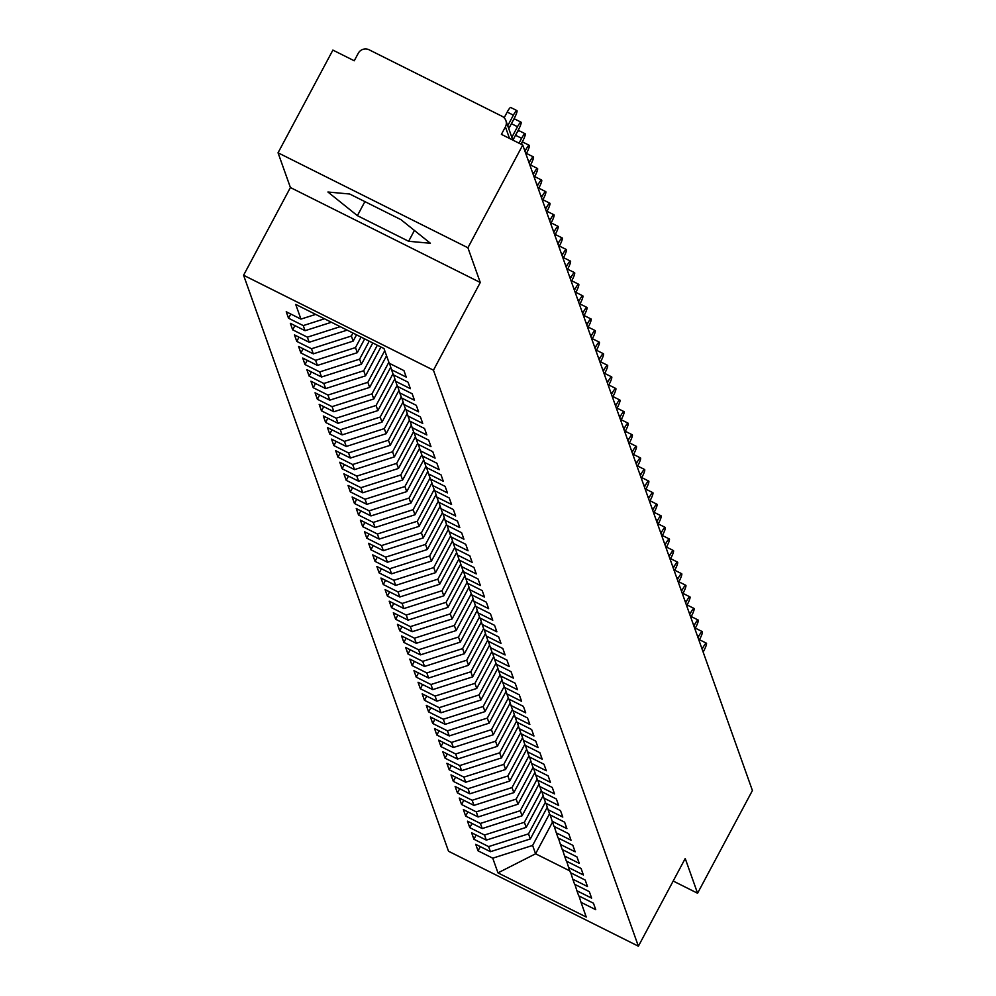 <?xml version="1.0" encoding="UTF-8"?>
<svg xmlns="http://www.w3.org/2000/svg" width="996" height="996" viewBox="0 0 996 996"><rect width="100%" height="100%" fill="white"/><g stroke="black" fill="none" stroke-linecap="round" stroke-linejoin="round"><path stroke-width="1.49" d="M278.046 152.799L290.409 187.534L480.271 282.491L467.908 247.755L278.046 152.799L332.888 50.099L354.252 60.781L358.261 53.274A8.068 7.856 -19.6 0 1 369.13 49.8L502.034 116.271A8.068 7.856 -19.6 0 1 505.893 120.591L512.816 140.075M243.584 275.245L448.524 851.244L638.386 946.2L433.447 370.188L243.584 275.245L290.409 187.534M478.03 850.821L492.746 858.178L497.975 872.882L586.258 917.042L581.029 902.339L595.745 909.697L593.442 903.21L578.726 895.852L576.908 890.76L591.624 898.118L589.321 891.632L574.605 884.274L572.787 879.182L587.503 886.54L585.2 880.053L570.484 872.695L568.679 867.603L583.382 874.961L581.079 868.475L566.363 861.117L564.558 856.025L579.274 863.383L576.958 856.896L562.242 849.538L560.437 844.446L575.153 851.804L572.837 845.318L558.121 837.96L556.316 832.868L571.032 840.226L568.716 833.739L554.013 826.381L552.195 821.289L566.911 828.647L564.608 822.161L549.892 814.803L548.074 809.711L562.79 817.069L560.487 810.582L545.771 803.224L543.953 798.132L558.669 805.49L556.366 799.004L541.65 791.646L539.832 786.554L554.548 793.912L552.245 787.425L537.529 780.067L535.711 774.975L550.427 782.333L548.124 775.847L533.408 768.489L531.603 763.397L546.306 770.755L544.003 764.268L529.287 756.91L527.482 751.818L542.197 759.176L539.882 752.69L525.166 745.332L523.361 740.24L538.077 747.598L535.761 741.111L521.057 733.753L519.24 728.661L533.956 736.019L531.64 729.533L516.936 722.175L515.119 717.083L529.835 724.441L527.531 717.954L512.816 710.596L510.998 705.504L525.714 712.862L523.41 706.376L508.695 699.018L506.877 693.926L521.593 701.284L519.29 694.797L504.574 687.439L502.756 682.347L517.472 689.705L515.169 683.231L500.453 675.861L498.647 670.769L513.351 678.127L511.048 671.653L496.332 664.282L494.526 659.19L509.23 666.548L506.927 660.074L492.211 652.716L490.406 647.612L505.121 654.97L502.806 648.496L488.09 641.138L486.285 636.033L501 643.391L498.685 636.917L483.981 629.559L482.164 624.455L496.88 631.813L494.576 625.339L479.86 617.981L478.043 612.876L492.759 620.234L490.455 613.76L475.739 606.402L473.922 601.298L488.638 608.668L486.334 602.182L471.618 594.824L469.801 589.719L484.517 597.09L482.213 590.603L467.498 583.245L465.68 578.153L480.396 585.511L478.092 579.025L463.377 571.667L461.571 566.575L476.275 573.933L473.972 567.446L459.256 560.088L457.45 554.996L472.166 562.354L469.851 555.868L455.135 548.51L453.329 543.418L468.045 550.776L465.73 544.289L451.014 536.931L449.208 531.839L463.924 539.197L461.609 532.711L446.905 525.353L445.088 520.261L459.803 527.619L457.5 521.132L442.784 513.774L440.967 508.682L455.682 516.04L453.379 509.554L438.663 502.196L436.846 497.104L451.562 504.462L449.258 497.975L434.542 490.617L432.725 485.525L447.441 492.883L445.137 486.397L430.421 479.039L428.604 473.947L443.32 481.305L441.016 474.818L426.3 467.46L424.495 462.368L439.199 469.726L436.895 463.24L422.18 455.882L420.374 450.79L435.09 458.148L432.774 451.661L418.059 444.303L416.253 439.211L430.969 446.569L428.654 440.083L413.95 432.725L412.132 427.633L426.848 434.991L424.545 428.504L409.829 421.146L408.011 416.054L422.727 423.412L420.424 416.926L405.708 409.568L403.89 404.476L418.606 411.834L416.303 405.347L401.587 397.989L399.77 392.897L414.485 400.255L412.182 393.769L397.466 386.411L395.649 381.319L410.364 388.677L408.061 382.19L393.345 374.832L391.54 369.74L406.244 377.098L403.94 370.612L389.224 363.254L383.995 348.55L295.712 304.403L300.941 319.106L286.226 311.748L288.529 318.234L303.245 325.592L305.062 330.684L290.346 323.327L292.65 329.813L307.366 337.171L309.183 342.263L294.467 334.905L296.771 341.391L311.487 348.749L313.304 353.841L298.588 346.484L300.892 352.97L315.608 360.328L317.425 365.42L302.709 358.062L305.013 364.548L319.728 371.906L321.534 376.998L306.83 369.641L309.134 376.127L323.849 383.485L325.655 388.577L310.939 381.219L313.254 387.705L327.97 395.063L329.776 400.155L315.06 392.798L317.375 399.272L332.079 406.642L333.897 411.734L319.181 404.376L321.484 410.85L336.2 418.208L338.018 423.312L323.302 415.955L325.605 422.429L340.321 429.786L342.138 434.891L327.423 427.533L329.726 434.007L344.442 441.365L346.259 446.469L331.544 439.112L333.847 445.586L348.563 452.943L350.38 458.048L335.664 450.69L337.968 457.164L352.684 464.522L354.489 469.626L339.785 462.256L342.089 468.743L356.805 476.1L358.61 481.205L343.894 473.835L346.21 480.321L360.925 487.679L362.731 492.771L348.015 485.413L350.331 491.9L365.046 499.257L366.852 504.35L352.136 496.992L354.452 503.478L369.155 510.836L370.973 515.928L356.257 508.57L358.56 515.057L373.276 522.414L375.094 527.507L360.378 520.149L362.681 526.635L377.397 533.993L379.215 539.085L364.499 531.727L366.802 538.214L381.518 545.571L383.336 550.664L368.62 543.306L370.923 549.792L385.639 557.15L387.456 562.242L372.741 554.884L375.044 561.37L389.76 568.728L391.565 573.821L376.862 566.463L379.165 572.949L393.881 580.307L395.686 585.399L380.97 578.041L383.286 584.528L398.002 591.885L399.807 596.978L385.091 589.62L387.407 596.106L402.11 603.464L403.928 608.556L389.212 601.198L391.528 607.685L406.231 615.042L408.049 620.135L393.333 612.777L395.636 619.263L410.352 626.621L412.17 631.713L397.454 624.355L399.757 630.841L414.473 638.199L416.291 643.292L401.575 635.934L403.878 642.42L418.594 649.778L420.412 654.87L405.696 647.512L407.999 653.999L422.715 661.356L424.533 666.448L409.817 659.091L412.12 665.577L426.836 672.935L428.641 678.027L413.938 670.669L416.241 677.156L430.957 684.513L432.762 689.606L418.046 682.248L420.362 688.734L435.078 696.092L436.883 701.184L422.167 693.826L424.483 700.313L439.186 707.67L441.004 712.763L426.288 705.405L428.591 711.891L443.307 719.249L445.125 724.341L430.409 716.983L432.712 723.47L447.428 730.827L449.246 735.92L434.53 728.562L436.833 735.036L451.549 742.406L453.367 747.498L438.651 740.14L440.954 746.614L455.67 753.984L457.488 759.077L442.772 751.719L445.075 758.193L459.791 765.551L461.596 770.655L446.893 763.297L449.196 769.771L463.912 777.129L465.717 782.234L451.001 774.876L453.317 781.35L468.033 788.708L469.838 793.812L455.122 786.454L457.438 792.928L472.154 800.286L473.959 805.391L459.243 798.033L461.559 804.507L476.262 811.865L478.08 816.969L463.364 809.599L465.667 816.085L480.383 823.443L482.201 828.548L467.485 821.177L469.788 827.664L484.504 835.022L486.322 840.114L471.606 832.756L473.909 839.242L488.625 846.6L490.443 851.692L475.727 844.334L478.03 850.821L480.271 846.612M547.277 807.196L530.32 838.956L528.503 833.864L545.41 802.216M490.443 851.692L530.32 838.956M488.625 846.6L528.503 833.864M581.029 902.339L579.025 896.002M543.156 795.617L526.199 827.377L524.382 822.285L541.289 790.637M486.322 840.114L526.199 827.377M484.504 835.022L524.382 822.285M576.908 890.76L574.904 884.423M539.035 784.039L522.078 815.799L520.261 810.707L537.168 779.059M482.201 828.548L522.078 815.799M480.383 823.443L520.261 810.707M572.787 879.182L570.783 872.845M534.914 772.46L517.957 804.22L516.152 799.128L533.047 767.48M478.08 816.969L517.957 804.22M476.262 811.865L516.152 799.128M568.679 867.603L566.662 861.266M530.793 760.882L513.836 792.642L512.031 787.55L528.926 755.902M473.959 805.391L513.836 792.642M472.154 800.286L512.031 787.55M564.558 856.025L562.541 849.688M526.685 749.303L509.715 781.063L507.91 775.971L524.805 744.323M469.838 793.812L509.715 781.063M468.033 788.708L507.91 775.971M560.437 844.446L558.42 838.109M522.564 737.725L505.595 769.485L503.789 764.393L520.684 732.745M465.717 782.234L505.595 769.485M463.912 777.129L503.789 764.393M556.316 832.868L554.299 826.531M518.443 726.146L501.486 757.919L499.668 752.814L516.575 721.166M461.596 770.655L501.486 757.919M459.791 765.551L499.668 752.814M552.195 821.289L550.178 814.952M514.322 714.568L497.365 746.34L495.547 741.236L512.454 709.588M457.488 759.077L497.365 746.34M455.67 753.984L495.547 741.236M548.074 809.711L546.069 803.374M510.201 702.989L493.244 734.762L491.426 729.657L508.334 698.009M453.367 747.498L493.244 734.762M451.549 742.406L491.426 729.657M543.953 798.132L541.949 791.795M506.08 691.411L489.123 723.183L487.305 718.079L504.213 686.431M449.246 735.92L489.123 723.183M447.428 730.827L487.305 718.079M539.832 786.554L537.828 780.217M501.959 679.832L485.002 711.605L483.185 706.5L500.092 674.852M445.125 724.341L485.002 711.605M443.307 719.249L483.185 706.5M535.711 774.975L533.707 768.638M497.838 668.254L480.881 700.026L479.076 694.922L495.971 663.274M441.004 712.763L480.881 700.026M439.186 707.67L479.076 694.922M531.603 763.397L529.586 757.06M493.73 656.675L476.76 688.448L474.955 683.356L491.85 651.695M436.883 701.184L476.76 688.448M435.078 696.092L474.955 683.356M527.482 751.818L525.465 745.481M489.609 645.097L472.639 676.869L470.834 671.777L487.729 640.117M432.762 689.606L472.639 676.869M430.957 684.513L470.834 671.777M523.361 740.24L521.344 733.903M485.488 633.531L468.531 665.291L466.713 660.199L483.62 628.538M428.641 678.027L468.531 665.291M426.836 672.935L466.713 660.199M519.24 728.661L517.223 722.324M481.367 621.952L464.41 653.712L462.592 648.62L479.499 616.96M424.533 666.448L464.41 653.712M422.715 661.356L462.592 648.62M515.119 717.083L513.102 710.746M477.246 610.374L460.289 642.134L458.471 637.042L475.378 605.381M420.412 654.87L460.289 642.134M418.594 649.778L458.471 637.042M510.998 705.504L508.993 699.167M473.125 598.795L456.168 630.555L454.35 625.463L471.257 593.803M416.291 643.292L456.168 630.555M414.473 638.199L454.35 625.463M506.877 693.926L504.872 687.589M469.004 587.217L452.047 618.977L450.229 613.885L467.136 582.224M412.17 631.713L452.047 618.977M410.352 626.621L450.229 613.885M502.756 682.347L500.751 676.01M464.883 575.638L447.926 607.398L446.121 602.306L463.016 570.646M408.049 620.135L447.926 607.398M406.231 615.042L446.121 602.306M498.647 670.769L496.631 664.432M460.762 564.06L443.805 595.82L442 590.728L458.895 559.067M403.928 608.556L443.805 595.82M402.11 603.464L442 590.728M494.526 659.19L492.51 652.853M456.654 552.481L439.684 584.241L437.879 579.149L454.774 547.489M399.807 596.978L439.684 584.241M398.002 591.885L437.879 579.149M490.406 647.612L488.389 641.275M452.533 540.903L435.563 572.663L433.758 567.571L450.653 535.91M395.686 585.399L435.563 572.663M393.881 580.307L433.758 567.571M486.285 636.033L484.268 629.696M448.412 529.324L431.455 561.084L429.637 555.992L446.544 524.332M391.565 573.821L431.455 561.084M389.76 568.728L429.637 555.992M482.164 624.455L480.147 618.118M444.291 517.746L427.334 549.506L425.516 544.414L442.423 512.753M387.456 562.242L427.334 549.506M385.639 557.15L425.516 544.414M478.043 612.876L476.038 606.552M440.17 506.167L423.213 537.927L421.395 532.835L438.302 501.175M383.336 550.664L423.213 537.927M381.518 545.571L421.395 532.835M473.922 601.298L471.917 594.973M436.049 494.589L419.092 526.349L417.274 521.257L434.181 489.596M379.215 539.085L419.092 526.349M377.397 533.993L417.274 521.257M469.801 589.719L467.796 583.395M431.928 483.01L414.971 514.77L413.153 509.678L430.06 478.018M375.094 527.507L414.971 514.77M373.276 522.414L413.153 509.678M465.68 578.153L463.675 571.816M427.807 471.432L410.85 503.192L409.045 498.1L425.939 466.439M370.973 515.928L410.85 503.192M369.155 510.836L409.045 498.1M461.571 566.575L459.554 560.238M423.698 459.853L406.729 491.613L404.924 486.521L421.818 454.873M366.852 504.35L406.729 491.613M365.046 499.257L404.924 486.521M457.45 554.996L455.433 548.659M419.577 448.275L402.608 480.035L400.803 474.943L417.698 443.295M362.731 492.771L402.608 480.035M360.925 487.679L400.803 474.943M453.329 543.418L451.313 537.081M415.457 436.696L398.487 468.456L396.682 463.364L413.589 431.716M358.61 481.205L398.487 468.456M356.805 476.1L396.682 463.364M449.208 531.839L447.192 525.502M411.336 425.118L394.379 456.878L392.561 451.786L409.468 420.138M354.489 469.626L394.379 456.878M352.684 464.522L392.561 451.786M445.088 520.261L443.071 513.924M407.215 413.539L390.258 445.299L388.44 440.207L405.347 408.559M350.38 458.048L390.258 445.299M348.563 452.943L388.44 440.207M440.967 508.682L438.962 502.345M403.094 401.961L386.137 433.721L384.319 428.629L401.226 396.981M346.259 446.469L386.137 433.721M344.442 441.365L384.319 428.629M436.846 497.104L434.841 490.767M398.973 390.382L382.016 422.142L380.198 417.05L397.105 385.402M342.138 434.891L382.016 422.142M340.321 429.786L380.198 417.05M432.725 485.525L430.72 479.188M394.852 378.804L377.895 410.576L376.077 405.472L392.984 373.824M338.018 423.312L377.895 410.576M336.2 418.208L376.077 405.472M428.604 473.947L426.599 467.61M390.731 367.225L373.774 398.998L371.969 393.893L388.863 362.245M333.897 411.734L373.774 398.998M332.079 406.642L371.969 393.893M424.495 462.368L422.478 456.031M386.56 355.759L369.653 387.419L367.848 382.315L384.742 350.667M329.776 400.155L369.653 387.419M327.97 395.063L367.848 382.315M420.374 450.79L418.357 444.453M380.92 347.019L365.532 375.841L363.727 370.736L377.347 345.226M325.655 388.577L365.532 375.841M323.849 383.485L363.727 370.736M416.253 439.211L414.236 432.874M372.79 342.948L361.424 364.262L359.606 359.158L369.217 341.167M321.534 376.998L361.424 364.262M319.728 371.906L359.606 359.158M412.132 427.633L410.115 421.296M364.661 338.889L357.303 352.684L355.485 347.579L361.087 337.096M317.425 365.42L357.303 352.684M315.608 360.328L355.485 347.579M408.011 416.054L405.995 409.717M356.531 334.818L353.182 341.105L351.364 336.013L352.958 333.025M313.304 353.841L353.182 341.105M311.487 348.749L351.364 336.013M403.89 404.476L401.886 398.139M309.183 342.263L347.156 330.137M307.366 337.171L340.234 326.663M399.77 392.897L397.765 386.56M305.062 330.684L331.419 322.268M303.245 325.592L324.497 318.795M395.649 381.319L393.644 374.982M509.516 138.432L505.408 126.866L501.399 134.36L522.751 145.043L467.908 247.755M505.408 126.866A8.068 7.856 -19.6 0 0 505.893 120.591M300.941 319.106L315.695 314.4M391.54 369.74L389.523 363.403M673.184 881.037L697.573 893.238L752.416 790.525L522.751 145.043M480.271 282.491L433.447 370.188M697.573 893.238L685.223 858.502L638.386 946.2M408.634 241.281L430.409 243.273L400.927 219.63L349.683 194.008L327.921 192.016L357.39 215.659L408.634 241.281L414.423 230.45M552.494 822.123L535.587 853.784L569.849 870.915M549.531 813.782L532.623 845.442L535.587 853.784L497.975 872.882M492.746 858.178L532.623 845.442M288.529 318.234L290.782 314.026M292.65 329.813L294.903 325.605M296.771 341.391L299.024 337.183M300.892 352.97L303.133 348.762M305.013 364.548L307.254 360.34M309.134 376.127L311.375 371.919M313.254 387.705L315.495 383.497M317.375 399.272L319.616 395.076M321.484 410.85L323.737 406.654M325.605 422.429L327.858 418.233M329.726 434.007L331.979 429.799M333.847 445.586L336.1 441.377M337.968 457.164L340.209 452.956M342.089 468.743L344.33 464.534M346.21 480.321L348.451 476.113M350.331 491.9L352.572 487.691M354.452 503.478L356.693 499.27M358.56 515.057L360.813 510.848M362.681 526.635L364.934 522.427M366.802 538.214L369.055 534.005M370.923 549.792L373.176 545.584M375.044 561.37L377.285 557.162M379.165 572.949L381.406 568.741M383.286 584.528L385.527 580.319M387.407 596.106L389.648 591.898M391.528 607.685L393.769 603.476M395.636 619.263L397.89 615.055M399.757 630.841L402.01 626.633M403.878 642.42L406.131 638.212M407.999 653.999L410.24 649.79M412.12 665.577L414.361 661.369M416.241 677.156L418.482 672.947M420.362 688.734L422.603 684.526M424.483 700.313L426.724 696.104M428.591 711.891L430.845 707.683M432.712 723.47L434.966 719.261M436.833 735.036L439.087 730.84M440.954 746.614L443.208 742.418M445.075 758.193L447.316 753.997M449.196 769.771L451.437 765.575M453.317 781.35L455.558 777.141M457.438 792.928L459.679 788.72M461.559 804.507L463.8 800.298M465.667 816.085L467.921 811.877M469.788 827.664L472.042 823.455M473.909 839.242L476.163 835.034M364.897 201.615L357.39 215.659M508.757 128.633L514.409 118.051A6.723 1.121 116.6 0 0 516.899 110.581A6.723 1.121 116.6 0 0 513.376 115.15L507.201 112.062A6.723 1.121 -63.4 0 1 510.736 107.493L516.899 110.581M504.15 117.802L507.201 112.062M507.723 125.745L513.376 115.15M512.915 140.125L518.53 129.629A6.723 1.121 116.6 0 0 521.02 122.159A6.723 1.121 116.6 0 0 517.497 126.729L511.396 123.678M512.529 121.574A6.723 1.121 -63.4 0 1 514.845 119.072L521.02 122.159M511.844 137.323L517.497 126.729M521.045 144.196L522.651 141.208A6.723 1.121 116.6 0 0 525.141 133.738A6.723 1.121 116.6 0 0 521.618 138.307L515.517 135.257M516.65 133.153A6.723 1.121 -63.4 0 1 518.966 130.65L525.141 133.738M519.016 143.175L521.618 138.307M526.013 154.193L526.76 152.786A6.723 1.121 116.6 0 0 529.262 145.316A6.723 1.121 116.6 0 0 525.739 149.886L524.207 149.126M521.095 144.221A6.723 1.121 -63.4 0 1 523.087 142.229L529.262 145.316M524.979 151.305L525.739 149.886M530.133 165.772L530.88 164.352A6.723 1.121 116.6 0 0 533.383 156.895A6.723 1.121 116.6 0 0 529.86 161.464L528.328 160.692M526.137 154.554A6.723 1.121 -63.4 0 1 527.208 153.807L533.383 156.895M529.1 162.883L529.86 161.464M534.254 177.35L535.001 175.931A6.723 1.121 116.6 0 0 537.504 168.473A6.723 1.121 116.6 0 0 533.981 173.043L532.449 172.271M530.258 166.133A6.723 1.121 -63.4 0 1 531.329 165.386L537.504 168.473M533.221 174.462L533.981 173.043M538.363 188.929L539.122 187.509A6.723 1.121 116.6 0 0 541.612 180.052A6.723 1.121 116.6 0 0 538.089 184.621L536.558 183.849M534.379 177.711A6.723 1.121 -63.4 0 1 535.45 176.964L541.612 180.052M537.342 186.04L538.089 184.621M542.484 200.507L543.243 199.088A6.723 1.121 116.6 0 0 545.733 191.63A6.723 1.121 116.6 0 0 542.21 196.2L540.679 195.428M538.5 189.29A6.723 1.121 -63.4 0 1 539.571 188.543L545.733 191.63M541.463 197.619L542.21 196.2M546.605 212.086L547.364 210.666A6.723 1.121 116.6 0 0 549.854 203.209A6.723 1.121 116.6 0 0 546.331 207.778L544.8 207.006M542.621 200.868A6.723 1.121 -63.4 0 1 543.692 200.121L549.854 203.209M545.571 209.197L546.331 207.778M550.726 223.664L551.485 222.245A6.723 1.121 116.6 0 0 553.975 214.787A6.723 1.121 116.6 0 0 550.452 219.357L548.921 218.585M546.729 212.447A6.723 1.121 -63.4 0 1 547.812 211.7L553.975 214.787M549.692 220.763L550.452 219.357M554.847 235.243L555.606 233.823A6.723 1.121 116.6 0 0 558.096 226.366A6.723 1.121 116.6 0 0 554.573 230.935L553.041 230.163M550.85 224.025A6.723 1.121 -63.4 0 1 551.921 223.278L558.096 226.366M553.813 232.342L554.573 230.935M558.968 246.821L559.727 245.402A6.723 1.121 116.6 0 0 562.217 237.944A6.723 1.121 116.6 0 0 558.694 242.514L557.162 241.742M554.971 235.604A6.723 1.121 -63.4 0 1 556.042 234.857L562.217 237.944M557.934 243.92L558.694 242.514M563.089 258.4L563.836 256.98A6.723 1.121 116.6 0 0 566.338 249.523A6.723 1.121 116.6 0 0 562.815 254.092L561.283 253.32M559.092 247.182A6.723 1.121 -63.4 0 1 560.163 246.435L566.338 249.523M562.055 255.499L562.815 254.092M567.21 269.978L567.957 268.559A6.723 1.121 116.6 0 0 570.459 261.101A6.723 1.121 116.6 0 0 566.936 265.671L565.404 264.899M563.213 258.761A6.723 1.121 -63.4 0 1 564.284 258.014L570.459 261.101M566.176 267.077L566.936 265.671M571.331 281.557L572.078 280.137A6.723 1.121 116.6 0 0 574.58 272.68A6.723 1.121 116.6 0 0 571.044 277.249L569.513 276.477M567.334 270.327A6.723 1.121 -63.4 0 1 568.405 269.592L574.58 272.68M570.297 278.656L571.044 277.249M575.439 293.135L576.198 291.716A6.723 1.121 116.6 0 0 578.688 284.258A6.723 1.121 116.6 0 0 575.165 288.828L573.634 288.056M571.455 281.905A6.723 1.121 -63.4 0 1 572.526 281.171L578.688 284.258M574.418 290.234L575.165 288.828M579.56 304.714L580.319 303.294A6.723 1.121 116.6 0 0 582.809 295.837A6.723 1.121 116.6 0 0 579.286 300.406L577.755 299.634M575.576 293.484A6.723 1.121 -63.4 0 1 576.647 292.749L582.809 295.837M578.539 301.813L579.286 300.406M583.681 316.292L584.44 314.873A6.723 1.121 116.6 0 0 586.93 307.403A6.723 1.121 116.6 0 0 583.407 311.985L581.876 311.213M579.684 305.062A6.723 1.121 -63.4 0 1 580.768 304.328L586.93 307.403M582.648 313.391L583.407 311.985M587.802 327.871L588.561 326.451A6.723 1.121 116.6 0 0 591.051 318.981A6.723 1.121 116.6 0 0 587.528 323.563L585.997 322.791M583.805 316.641A6.723 1.121 -63.4 0 1 584.876 315.906L591.051 318.981M586.769 324.97L587.528 323.563M591.923 339.449L592.682 338.03A6.723 1.121 116.6 0 0 595.172 330.56A6.723 1.121 116.6 0 0 591.649 335.142L590.118 334.37M587.926 328.219A6.723 1.121 -63.4 0 1 588.997 327.485L595.172 330.56M590.889 336.548L591.649 335.142M596.044 351.028L596.803 349.608A6.723 1.121 116.6 0 0 599.293 342.138A6.723 1.121 116.6 0 0 595.77 346.708L594.239 345.948M592.047 339.798A6.723 1.121 -63.4 0 1 593.118 339.063L599.293 342.138M595.01 348.127L595.77 346.708M600.165 362.606L600.912 361.187A6.723 1.121 116.6 0 0 603.414 353.717A6.723 1.121 116.6 0 0 599.891 358.286L598.359 357.527M596.168 351.376A6.723 1.121 -63.4 0 1 597.239 350.629L603.414 353.717M599.131 359.705L599.891 358.286M604.286 374.185L605.033 372.765A6.723 1.121 116.6 0 0 607.535 365.295A6.723 1.121 116.6 0 0 604.012 369.865L602.48 369.105M600.289 362.955A6.723 1.121 -63.4 0 1 601.36 362.208L607.535 365.295M603.252 371.284L604.012 369.865M608.394 385.763L609.154 384.344A6.723 1.121 116.6 0 0 611.656 376.874A6.723 1.121 116.6 0 0 608.12 381.443L606.589 380.684M604.41 374.533A6.723 1.121 -63.4 0 1 605.481 373.786L611.656 376.874M607.373 382.862L608.12 381.443M612.515 397.329L613.275 395.922A6.723 1.121 116.6 0 0 615.765 388.452A6.723 1.121 116.6 0 0 612.241 393.022L610.71 392.262M608.531 386.112A6.723 1.121 -63.4 0 1 609.602 385.365L615.765 388.452M611.494 394.441L612.241 393.022M616.636 408.908L617.395 407.501A6.723 1.121 116.6 0 0 619.885 400.031A6.723 1.121 116.6 0 0 616.362 404.6L614.831 403.841M612.652 397.69A6.723 1.121 -63.4 0 1 613.723 396.943L619.885 400.031M615.615 406.019L616.362 404.6M620.757 420.486L621.516 419.079A6.723 1.121 116.6 0 0 624.006 411.609A6.723 1.121 116.6 0 0 620.483 416.179L618.952 415.419M616.761 409.269A6.723 1.121 -63.4 0 1 617.844 408.522L624.006 411.609M619.724 417.598L620.483 416.179M624.878 432.065L625.637 430.658A6.723 1.121 116.6 0 0 628.127 423.188A6.723 1.121 116.6 0 0 624.604 427.757L623.073 426.998M620.882 420.847A6.723 1.121 -63.4 0 1 621.952 420.1L628.127 423.188M623.845 429.176L624.604 427.757M628.999 443.643L629.758 442.236A6.723 1.121 116.6 0 0 632.248 434.766A6.723 1.121 116.6 0 0 628.725 439.336L627.194 438.576M625.002 432.426A6.723 1.121 -63.4 0 1 626.073 431.679L632.248 434.766M627.966 440.755L628.725 439.336M633.12 455.222L633.867 453.815A6.723 1.121 116.6 0 0 636.369 446.345A6.723 1.121 116.6 0 0 632.846 450.914L631.315 450.155M629.123 444.004A6.723 1.121 -63.4 0 1 630.194 443.257L636.369 446.345M632.087 452.333L632.846 450.914M637.241 466.8L637.988 465.393A6.723 1.121 116.6 0 0 640.49 457.923A6.723 1.121 116.6 0 0 636.967 462.493L635.436 461.733M633.244 455.583A6.723 1.121 -63.4 0 1 634.315 454.836L640.49 457.923M636.207 463.912L636.967 462.493M641.362 478.379L642.109 476.972A6.723 1.121 116.6 0 0 644.611 469.502A6.723 1.121 116.6 0 0 641.088 474.071L639.557 473.312M637.365 467.161A6.723 1.121 -63.4 0 1 638.436 466.414L644.611 469.502M640.328 475.49L641.088 474.071M645.47 489.957L646.23 488.55A6.723 1.121 116.6 0 0 648.72 481.08A6.723 1.121 116.6 0 0 645.196 485.65L643.665 484.89M641.486 478.74A6.723 1.121 -63.4 0 1 642.557 477.993L648.72 481.08M644.449 487.069L645.196 485.65M649.591 501.536L650.351 500.129A6.723 1.121 116.6 0 0 652.841 492.659A6.723 1.121 116.6 0 0 649.317 497.228L647.786 496.469M645.607 490.318A6.723 1.121 -63.4 0 1 646.678 489.571L652.841 492.659M648.57 498.647L649.317 497.228M653.712 513.114L654.472 511.695A6.723 1.121 116.6 0 0 656.962 504.237A6.723 1.121 116.6 0 0 653.438 508.807L651.907 508.035M649.728 501.897A6.723 1.121 -63.4 0 1 650.799 501.15L656.962 504.237M652.679 510.226L653.438 508.807M657.833 524.693L658.593 523.274A6.723 1.121 116.6 0 0 661.083 515.816A6.723 1.121 116.6 0 0 657.559 520.385L656.028 519.613M653.837 513.475A6.723 1.121 -63.4 0 1 654.92 512.728L661.083 515.816M656.8 521.804L657.559 520.385M661.954 536.271L662.713 534.852A6.723 1.121 116.6 0 0 665.203 527.394A6.723 1.121 116.6 0 0 661.68 531.964L660.149 531.192M657.958 525.054A6.723 1.121 -63.4 0 1 659.028 524.307L665.203 527.394M660.921 533.383L661.68 531.964M666.075 547.85L666.834 546.431A6.723 1.121 116.6 0 0 669.324 538.973A6.723 1.121 116.6 0 0 665.801 543.542L664.27 542.77M662.079 536.632A6.723 1.121 -63.4 0 1 663.149 535.885L669.324 538.973M665.042 544.961L665.801 543.542M670.196 559.428L670.943 558.009A6.723 1.121 116.6 0 0 673.445 550.551A6.723 1.121 116.6 0 0 669.922 555.121L668.391 554.349M666.2 548.211A6.723 1.121 -63.4 0 1 667.27 547.464L673.445 550.551M669.163 556.54L669.922 555.121M674.317 571.007L675.064 569.588A6.723 1.121 116.6 0 0 677.566 562.13A6.723 1.121 116.6 0 0 674.043 566.699L672.512 565.927M670.32 559.789A6.723 1.121 -63.4 0 1 671.391 559.042L677.566 562.13M673.284 568.106L674.043 566.699M678.438 582.585L679.185 581.166A6.723 1.121 116.6 0 0 681.687 573.708A6.723 1.121 116.6 0 0 678.152 578.278L676.62 577.506M674.441 571.368A6.723 1.121 -63.4 0 1 675.512 570.621L681.687 573.708M677.405 579.684L678.152 578.278M682.546 594.164L683.306 592.745A6.723 1.121 116.6 0 0 685.796 585.287A6.723 1.121 116.6 0 0 682.272 589.856L680.741 589.084M678.562 582.946A6.723 1.121 -63.4 0 1 679.633 582.199L685.796 585.287M681.525 591.263L682.272 589.856M686.667 605.742L687.427 604.323A6.723 1.121 116.6 0 0 689.917 596.865A6.723 1.121 116.6 0 0 686.393 601.435L684.862 600.663M682.683 594.525A6.723 1.121 -63.4 0 1 683.754 593.778L689.917 596.865M685.646 602.841L686.393 601.435M690.788 617.321L691.548 615.902A6.723 1.121 116.6 0 0 694.038 608.444A6.723 1.121 116.6 0 0 690.514 613.013L688.983 612.241M686.792 606.103A6.723 1.121 -63.4 0 1 687.875 605.356L694.038 608.444M689.755 614.42L690.514 613.013M694.909 628.899L695.669 627.48A6.723 1.121 116.6 0 0 698.159 620.022A6.723 1.121 116.6 0 0 694.635 624.592L693.104 623.82M690.913 617.669A6.723 1.121 -63.4 0 1 691.983 616.935L698.159 620.022M693.876 625.998L694.635 624.592M699.03 640.478L699.79 639.058A6.723 1.121 116.6 0 0 702.28 631.601A6.723 1.121 116.6 0 0 698.756 636.17L697.225 635.398M695.034 629.248A6.723 1.121 -63.4 0 1 696.104 628.513L702.28 631.601M697.997 637.577L698.756 636.17M703.151 652.056L703.898 650.637A6.723 1.121 116.6 0 0 706.401 643.179A6.723 1.121 116.6 0 0 702.877 647.749L701.346 646.977M699.155 640.826A6.723 1.121 -63.4 0 1 700.225 640.092L706.401 643.179M702.118 649.155L702.877 647.749"/></g></svg>
